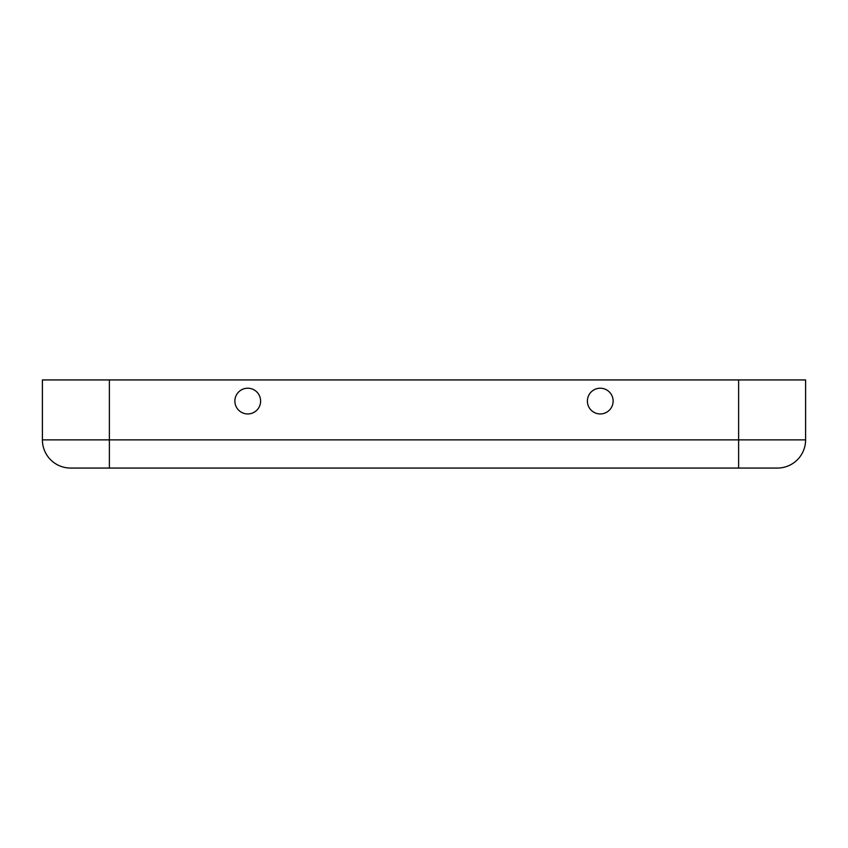 <?xml version="1.0" encoding="UTF-8"?>
<svg xmlns="http://www.w3.org/2000/svg" width="848" height="848" viewBox="0 0 848 848"><rect width="100%" height="100%" fill="white"/><g stroke="black" fill="none" stroke-linecap="round" stroke-linejoin="round"><path stroke-width="1.27" d="M600.257 388.214A12.868 12.868 0 0 1 613.125 401.083A12.868 12.868 0 0 1 600.257 413.951A12.868 12.868 0 0 1 587.388 401.083A12.868 12.868 0 0 1 600.257 388.214M247.743 413.951A12.868 12.868 0 0 0 260.612 401.083A12.868 12.868 0 0 0 247.743 388.214A12.868 12.868 0 0 0 234.875 401.083A12.868 12.868 0 0 0 247.743 413.951M777.393 468.064L70.607 468.064A28.207 28.207 0 0 1 42.4 439.868L42.4 379.936L805.6 379.936L805.6 439.868A28.207 28.207 0 0 1 777.393 468.064A28.207 28.207 0 0 0 805.6 439.868L42.4 439.868A28.207 28.207 0 0 0 70.607 468.064M109.381 468.064L109.381 379.936M738.619 468.064L738.619 379.936"/></g></svg>
